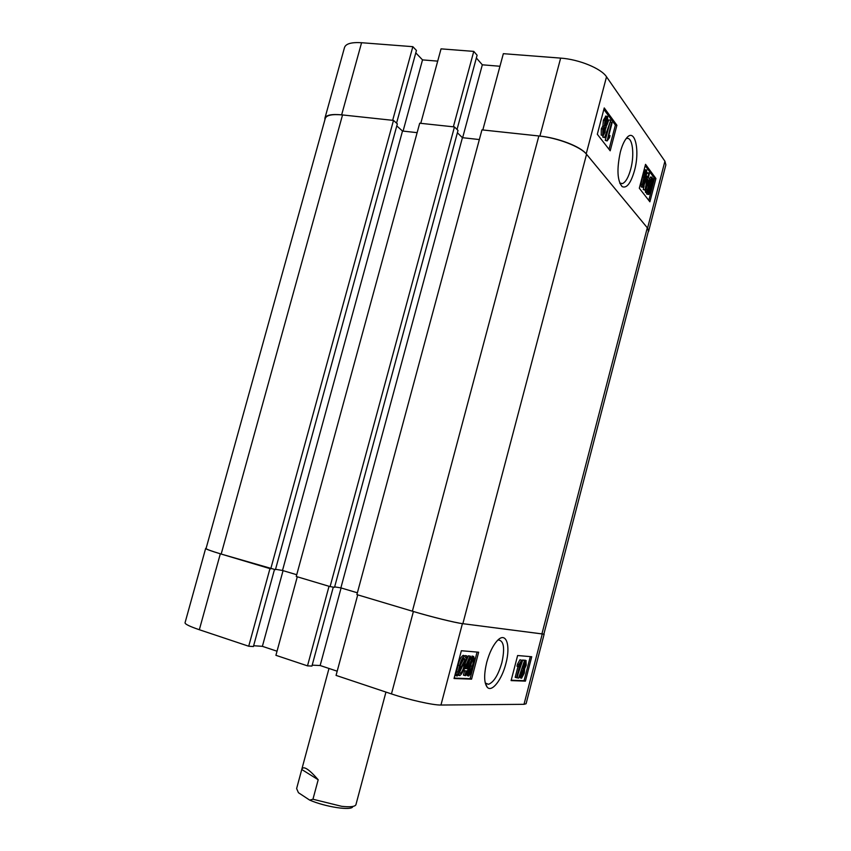 <?xml version="1.0" encoding="UTF-8"?>
<svg xmlns="http://www.w3.org/2000/svg" width="851" height="851" viewBox="0 0 851 851"><rect width="100%" height="100%" fill="white"/><g stroke="black" fill="none" stroke-linecap="round" stroke-linejoin="round"><path stroke-width="1.28" d="M505.866 663.652C510.919 645.388 506.122 631.24 497.473 640.484C493.016 645.271 489.442 652.557 486.729 662.344C483.847 674.46 483.985 682.725 487.155 687.14C491.75 692.82 501.835 679.864 505.866 663.652M485.251 683.023L488.506 684.3C493.793 682.257 498.25 675.056 501.856 662.695C505.026 648.143 503.845 640.569 498.314 639.973L497.878 640.09M524.28 660.344L525.056 660.27M520.982 677.311L520.195 677.8L519.631 675.151M518.291 673.322L522.769 659.982L524.567 660.429L518.631 678.109L524.567 660.429M516.557 677.79L520.142 664.003L518.376 666.652L518.908 664.61L521.706 660.206L517.121 677.811L515.174 677.353L517.993 666.524M518.376 666.652L516.982 666.216L517.514 664.184L519.95 659.759L521.706 660.206M511.196 680.226L524.046 680.704L530.301 656.61M469.656 660.142L472.592 656.238M467.997 675.003L467.135 675.534L466.688 671.45M464.901 675.598L466.135 670.875L463.859 670.758L464.455 668.514L469.997 656.227L470.677 656.281L467.412 668.684L468.103 668.716L467.518 670.95L466.827 670.907L465.593 675.63L463.412 675.12L464.55 670.801M465.561 662.28L468.507 655.77L470.677 656.281M458.774 674.939L457.721 675.045M457.2 676.034L459.614 665.599C460.785 660.642 462.433 657.387 464.582 655.844L465.923 658.11L467.039 656.004L467.284 657.025L465.976 659.493L464.71 665.993C463.572 670.822 461.944 674.024 459.827 675.609L458.498 673.577L457.2 676.034L455.689 675.556L458.115 665.12C459.274 660.163 460.934 656.919 463.082 655.387L463.869 655.632M454.157 678.087L470.103 678.683L477.081 652.068M413.395 611.497C431.117 616.826 454.955 622.719 462.412 623.623L544.129 634.197L526.088 703.745L524.003 704.32L440.956 705.032C433.18 705.256 409.097 699.873 391.46 693.916L413.395 611.497L357.728 594.87L336.06 675.407L391.46 693.916M337.198 671.194L320.146 665.525L312.2 665.152M307.498 665.865L329.029 586.286L297.286 576.797L275.915 655.313L307.498 665.865L311.945 666.067L333.294 587.116M253.63 645.728L262.385 646.335L277.032 651.206M206.133 548.246L205.655 548.406C205.793 549.086 210.676 550.884 220.324 553.799L199.336 629.729L248.715 646.228L253.407 646.547L274.479 569.5M199.336 629.729C189.752 626.464 184.986 624.155 185.039 622.794L205.655 548.406M248.715 646.228L269.958 568.628L220.324 553.799M478.645 652.206L461.359 650.728L454.051 678.513L471.571 679.151L478.645 652.206M531.737 656.738L517.621 655.525L511.1 680.598L525.407 681.13L531.737 656.738M341.091 587.945L320.146 665.525M283.053 570.649L262.385 646.335M524.046 680.704L525.407 681.13M470.103 678.683L471.571 679.151M467.039 656.004L465.54 655.536M459.178 675.492L458.093 675.151M457.093 674.726L455.593 674.247M458.434 672.216L456.923 671.737M459.614 665.599L458.115 665.12M464.837 655.834L463.338 655.366M465.008 659.833L464.018 658.1C462.401 659.376 461.168 661.876 460.327 665.61L459.412 670.375L465.008 659.833L463.508 659.376L463.391 658.483M460.476 665.057L463.508 659.376M460.221 673.375L460.391 673.354C461.976 672.067 463.189 669.609 464.008 665.971L465.008 661.312L459.412 671.854L459.923 673.279M464.008 665.971L462.742 665.578M459.508 672.492L462.221 666.567M463.859 670.758L463.252 670.567M469.997 656.227L468.507 655.77M468.103 668.716L467.465 668.514M466.731 668.641L468.997 660.004L465.135 668.556L466.731 668.641L465.306 668.195M469.475 666.163C470.38 661.801 471.741 658.589 473.56 656.536L474.379 658.61L472.879 666.365C471.975 670.716 470.603 673.928 468.784 675.992L468.614 676.002C467.699 674.056 467.986 670.769 469.475 666.163L468.188 665.759M473.741 656.525L472.262 656.057M468.38 675.928L467.135 675.534M472.199 666.322C473.316 662.929 473.645 660.323 473.199 658.493L470.156 666.195C469.039 669.599 468.699 672.205 469.156 674.035L472.199 666.322L470.72 665.854L471.986 660.216M468.89 671.833L470.72 665.854M468.624 665.897L467.944 668.663M467.465 670.939L467.678 673.567M518.908 664.61L517.514 664.184M521.333 660.185L519.95 659.759M518.216 678.087L517.142 677.747M524.152 660.397L522.769 659.982M523.503 668.514L523.759 664.918L526.014 660.567L526.216 665.163L524.673 668.588L524.322 673.077L521.567 678.226C520.748 677.598 520.738 675.8 521.535 672.864L523.503 668.514L522.131 668.088M523.759 664.918L523.12 664.727M526.152 660.557L524.78 660.131M521.355 678.162L520.195 677.8M521.535 672.864L520.504 672.545M525.663 665.12L525.631 662.355L524.333 664.908L524.301 667.705L525.663 665.12L524.386 664.727M523.769 673.045L523.748 669.503L522.099 672.886L522.035 676.439L523.769 673.045L522.397 672.62L522.737 670.95M521.759 674.566L522.397 672.62M520.695 672.609L520.663 676.013M330.092 586.605L334.528 587.318L458.019 130.437L454.455 126.937L419.703 123.214L296.254 576.489L330.092 586.605L454.455 126.937M275.533 569.287L282.5 570.478L296.733 574.723M221.186 554.054L275.437 569.67L397.343 123.874L393.492 120.406L342.538 114.949L221.186 554.054C211.239 551.054 206.197 549.203 206.07 548.501L325.284 118.385C326.507 115.14 332.252 113.991 342.538 114.949M541.853 634.165L647.303 227.781L648.419 231.025L543.863 634.144L462.859 623.687C455.2 622.751 430.627 616.688 412.384 611.199L356.888 594.615L481.953 129.873L538.864 135.969C557.618 137.809 580.797 146.787 586.552 154.286L462.859 623.687M357.377 592.796L340.879 587.881L462.423 137.681L457.391 132.767M334.645 586.882L340.879 587.881M479.347 139.553L462.423 137.681M647.303 227.781L586.552 154.286M396.779 125.905L402.502 131.033L417.128 132.66M270.746 568.862L393.492 120.406M282.5 570.478L402.502 131.033M634.474 170.647C640.25 150.148 634.772 126.948 626.325 138.383C623.953 141.436 621.964 146 620.336 152.074C616.688 169.168 617.273 180.678 622.113 186.592C626.655 188.667 630.782 183.348 634.474 170.647M619.741 183.061L622.475 183.582C625.708 182.167 628.453 177.37 630.708 169.189C634.835 154.286 632.421 136.032 626.41 138.607L626.028 138.766M602.955 135.469L601.21 135.118L601.317 128.82L602.891 125.916L603.38 120.204L605.88 116.162M604.582 137.66L610.656 120.608L604.582 137.66L602.678 137.011L603.199 135.532M605.614 128.778L606.263 126.959M607.688 122.948L608.752 119.948L610.284 120.108M607.125 140.958L611.603 122.214L612.103 122.884L608.348 137.192L610.018 135.607L609.465 137.713L607.125 140.958L605.263 140.362L609.901 122.725M609.029 149.308L615.39 125.086L603.859 109.396M642.867 187.316L641.314 187.007L641.037 184.295L642.473 177.082L645.601 169.828M645.047 190.198L647.515 176.423L647.93 176.987L648.994 172.913L649.409 173.476L648.356 177.551L649.717 179.38L649.217 181.306L645.047 190.198L643.228 189.486L644.164 185.869M647.377 173.519L647.579 172.742L648.994 172.913M646.845 192.528L648.898 183.763L651.909 177.189L653.057 180.38L653.972 178.795L651.877 187.816L648.834 194.496L648.164 194.241L647.654 191.124L646.845 192.528L645.441 192.358L646.824 186.412M649.185 178.657L650.941 177.072M648.845 192.486L651.462 187.294L650.143 186.805M648.377 194.443L646.76 194.06L646.303 192.464M648.802 200.411L654.525 178.37L645.186 165.658M606.518 76.803L586.201 153.871C580.616 146.585 558.118 137.873 539.906 136.086L482.815 129.969L503.345 53.677L560.649 58.113C578.946 59.336 601.221 68.495 606.518 76.803L664.918 161.211L665.865 164.871L648.643 231.238L647.568 228.089L664.918 161.211M361.579 42.72L341.645 114.853C331.677 113.928 326.103 115.034 324.912 118.183L344.527 47.443C345.878 43.678 351.569 42.103 361.579 42.72L412.841 46.677L416.447 50.454L396.555 123.172M415.788 52.879L422.522 59.889L437.701 61.134M473.773 51.39L453.36 126.82L420.766 123.331L441.041 48.858L473.773 51.39L477.103 55.23L457.03 129.469M476.358 57.985L482.326 64.804L499.962 66.261M341.645 114.853L392.673 120.321L412.841 46.677M324.912 118.183L324.912 119.736M648.111 232.227L648.643 231.238M586.201 153.871L647.568 228.089M639.314 188.22L649.887 201.793L655.919 178.529L645.537 164.339L639.314 188.22M597.317 134.267L610.188 150.808L616.901 125.235L604.242 107.939L597.317 134.267M462.646 137.702L482.326 64.804M403.076 131.097L422.522 59.889M615.39 125.086L616.901 125.235M654.525 178.37L655.919 178.529M646.771 191.294L645.356 191.124M647.717 189.645L646.313 189.475M648.898 183.763L648.111 183.667M653.972 178.795L652.972 178.678M648.164 194.241L646.76 194.06M651.462 187.294L652.313 183.039L648.324 189.975L649.143 192.528M648.409 191.688L650.058 187.124M652.036 179.338L649.313 184.295L648.419 188.433L652.409 181.508L652.036 179.338L651.398 179.263M652.409 181.508L651.004 181.337L650.909 179.859M649.324 184.252L651.004 181.337M644.643 189.667L643.228 189.486M647.43 178.923L646.335 178.784M647.015 178.359L646.452 178.295M647.515 176.423L646.888 176.348M648.802 180.752L647.845 179.476L645.909 186.943L648.802 180.752L647.558 180.603M642.728 187.188L642.452 184.476L643.899 177.253L646.749 169.966L646.005 180.05L643.154 187.358L641.314 187.007M642.452 184.476L641.037 184.295M643.899 177.253L642.473 177.082M645.59 179.497L646.515 171.785L644.313 177.816L643.196 185.475L645.59 179.497L644.164 179.338L645.324 174.253M643.165 182.922L644.164 179.338M611.603 122.214L610.135 122.065M610.018 135.607L608.795 135.479M606.795 140.532L605.263 140.362M604.21 137.171L602.678 137.011M602.742 135.277L602.859 128.969L604.433 126.076L604.923 120.363L606.997 116.268L607.657 116.544L607.465 123.842L605.508 127.501L605.114 132.033L603.338 135.511L601.21 135.118M602.859 128.969L601.317 128.82M604.433 126.076L602.891 125.916M604.923 120.363L603.38 120.204M604.593 131.416L604.433 127.554L603.38 129.65L603.242 133.373L604.593 131.416L603.061 131.256M603.072 131.182L603.37 129.66M606.954 123.172L606.784 118.289L605.444 121.044L605.242 125.799L606.954 123.172L605.423 123.023L605.901 119.597M607.167 118.438L606.635 118.385M604.955 124.459L605.423 123.023M352.75 806.663C351.729 810.929 325.752 807.056 309.69 800.11L298.424 792.696L296.627 788.558L301.818 769.251C303.435 765.57 308.892 769.059 318.189 779.75L312.955 799.238L341.634 806.312C349.995 807.227 354.739 806.748 355.888 804.844L385.95 692.076M312.955 799.238L309.69 800.11M318.189 779.75L301.765 769.495M466.465 673.801L467.954 674.481M462.412 623.623L440.956 705.032M524.003 704.32L542.193 634.208M412.384 611.199L538.864 135.969M539.906 136.086L560.649 58.113M485.559 683.364L488.506 684.3M485.41 683.215L487.155 687.14M459.019 675.343L458.327 675.13M464.582 655.844L463.082 655.387M460.391 673.354L459.795 673.162M473.56 656.536L472.082 656.078M468.273 675.822L467.295 675.513M526.014 660.567L524.641 660.142M521.248 678.077L520.333 677.79M620.049 183.284L622.475 183.582M619.826 183.125L622.113 186.592M651.909 177.189L650.504 177.019M646.749 169.966L645.335 169.796M606.997 116.268L605.455 116.119M328.986 668.471L301.818 769.251"/></g></svg>

